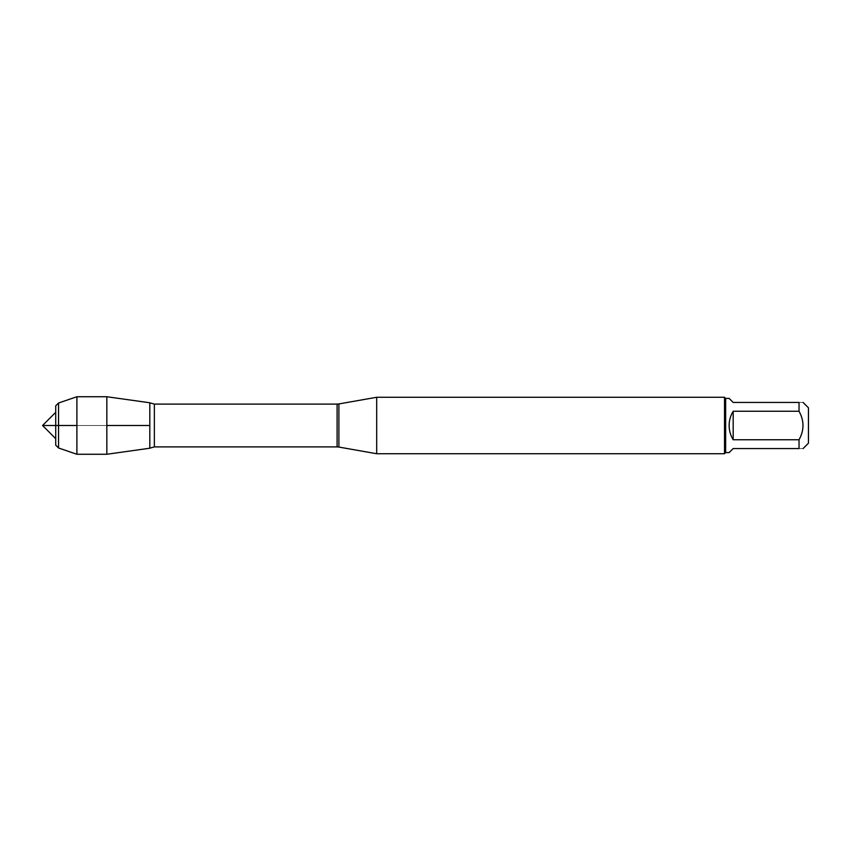 <?xml version="1.0" encoding="UTF-8"?>
<svg xmlns="http://www.w3.org/2000/svg" width="851" height="851" viewBox="0 0 851 851"><rect width="100%" height="100%" fill="white"/><g stroke="black" fill="none" stroke-linecap="round" stroke-linejoin="round"><path stroke-width="0.64" stroke-dasharray="4.25 3.19" d="M376.685 453.732L376.685 397.268M149.819 425.5L149.819 402.778L149.819 425.5M724.52 397.268L724.52 453.732M808.45 443.19L808.45 407.81M729.126 452.594L733.179 448.551L799.036 448.551C804.301 448.551 804.301 448.551 799.036 448.551L799.036 439.744C804.301 430.244 804.301 420.745 799.036 411.256L799.036 402.449C804.301 402.449 804.301 402.449 799.036 402.449L733.179 402.449L729.126 398.406M733.179 439.744C727.828 430.244 727.828 420.756 733.179 411.256L733.179 439.744L799.036 439.744M733.179 411.256L799.036 411.256M725.648 398.406L725.648 452.594M106.832 396.736L106.832 454.264M55.719 425.5L55.719 438.669L55.719 425.5M55.719 445.169L55.719 405.831M58.549 403.012L58.549 447.988M76.898 396.736L76.898 454.264M106.832 425.5L76.898 425.5L106.832 425.5M338.889 447.062L338.889 403.938M337.092 404.097L337.092 446.903M154.361 446.903L154.361 404.097M149.999 402.885L149.999 448.115"/><path stroke-width="1.28" d="M376.685 425.5L376.685 453.732L724.52 453.732L724.52 397.268L376.685 397.268L376.685 425.5M149.819 402.778L149.819 448.222L106.832 454.264L106.832 396.736L149.819 402.778L149.819 448.222L149.819 402.778M803.089 402.449L808.45 407.81L808.45 443.19L803.089 448.551M733.179 448.551L729.126 452.594L725.648 452.594L725.648 398.406L729.126 398.406L733.179 402.449L799.036 402.449C804.301 402.449 804.301 402.449 799.036 402.449L799.036 411.256C804.301 420.745 804.301 430.244 799.036 439.744L799.036 448.551C804.301 448.551 804.301 448.551 799.036 448.551L733.179 448.551M733.179 411.256C730.509 415.628 729.169 420.383 729.126 425.5C729.169 430.617 730.509 435.372 733.179 439.744L733.179 411.256L799.036 411.256M733.179 439.744L799.036 439.744M58.549 403.012L55.719 405.831L55.719 445.169L58.549 447.988L58.549 403.012L76.898 396.736L106.832 396.736M58.549 447.988L76.898 454.264L76.898 396.736M76.898 425.5L42.55 425.5L76.898 425.5M106.832 425.5L149.819 425.5L106.832 425.5M338.889 447.062L337.092 446.903L337.092 404.097L338.889 403.938L338.889 447.062L376.685 453.732M337.092 404.097L154.361 404.097L154.361 446.903L149.999 448.115M338.889 403.938L376.685 397.268M337.092 446.903L154.361 446.903M154.361 404.097L149.999 402.885M725.648 398.406L724.52 397.268M725.648 452.594L724.52 453.732M55.719 412.331L42.55 425.5L55.719 438.669M76.898 454.264L106.832 454.264"/></g></svg>
